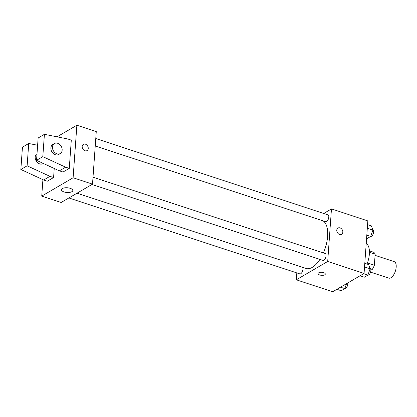 <?xml version="1.0" encoding="UTF-8"?>
<svg xmlns="http://www.w3.org/2000/svg" width="417" height="417" viewBox="0 0 417 417"><rect width="100%" height="100%" fill="white"/><g stroke="black" fill="none" stroke-linecap="round" stroke-linejoin="round"><path stroke-width="0.63" d="M370.562 272.139L388.774 278.123A8.684 4.092 -71.8 0 0 395.373 271.154A8.684 4.092 -71.8 0 0 394.195 261.631L375.076 255.345M369.441 252.316L375.154 254.193A11.207 5.28 -71.8 0 0 373.575 252.238L369.405 250.867M375.154 254.193L374.362 265.254A11.207 5.28 -71.8 0 1 372.35 269.309L370.885 270.169M370.572 268.725L372.35 269.309M367.429 262.971L374.362 265.254M367.023 264.05A17.363 8.184 -71.8 0 0 366.22 243.408M323.722 213.462L331.463 208.933L367.836 220.89L364.067 273.427L332.693 291.759L296.325 279.802L296.821 272.895M331.463 208.933L327.699 261.469L364.067 273.427M327.699 261.469L296.325 279.802M325.317 274.084A3.617 1.501 4.1 0 1 323.389 275.256A3.617 1.501 4.1 0 1 319.75 274.97A3.617 1.501 4.1 0 1 318.103 273.568A3.617 1.501 4.1 0 1 321.815 272.327A3.617 1.501 4.1 0 1 325.317 274.084A3.617 1.501 4.1 0 1 323.389 275.256A3.617 1.501 4.1 0 1 319.75 274.97A3.617 1.501 4.1 0 1 318.103 273.568M77.036 193.191L305.979 268.454A25.354 11.952 -71.8 0 0 319.922 259.405M323.394 252.931A25.354 11.952 -71.8 0 0 323.019 220.843M95.243 145.966L325.698 221.724A3.617 1.704 -71.8 0 0 328.445 218.821A3.617 1.704 -71.8 0 0 327.955 214.854L95.774 138.522M91.964 184.465L322.925 260.39A3.617 1.704 -71.8 0 0 325.672 257.487A3.617 1.704 -71.8 0 0 325.182 253.52L93.001 177.189M68.873 197.96L299.833 273.886A3.617 1.704 -71.8 0 0 302.398 271.477A3.617 1.704 -71.8 0 0 302.513 267.313M337.973 228.042A3.617 2.815 -120.3 0 1 341.262 228.584A3.617 2.815 -120.3 0 1 342.826 232.165A3.617 2.815 -120.3 0 1 341.622 234.291A3.617 2.815 -120.3 0 1 337.369 232.587A3.617 2.815 -120.3 0 1 337.973 228.042A3.617 2.815 -120.3 0 1 341.262 228.584A3.617 2.815 -120.3 0 1 342.831 232.165A3.617 2.815 -120.3 0 1 341.622 234.291M57.035 136.833L76.874 125.241L96.27 131.616L92.506 184.152L61.132 202.485L41.731 196.11L42.909 179.664M64.036 191.935A5.692 2.361 4.1 0 1 61.445 189.725A5.692 2.361 4.1 0 1 67.288 187.775A5.692 2.361 4.1 0 1 72.793 190.538A5.692 2.361 4.1 0 1 69.759 192.378A5.692 2.361 4.1 0 1 64.036 191.935M76.874 125.241L73.105 177.772L92.506 184.152M73.105 177.772L41.731 196.11M87.033 150.594A3.617 2.815 59.7 0 0 88.123 147.243A3.617 2.815 59.7 0 0 85.443 144.188A3.617 2.815 -120.3 0 1 88.128 147.243A3.617 2.815 -120.3 0 1 87.033 150.594A3.617 2.815 -120.3 0 1 82.775 148.89A3.617 2.815 -120.3 0 1 83.384 144.345A3.617 2.815 -120.3 0 1 85.443 144.188A3.617 2.815 59.7 0 0 83.379 144.35M37.619 145.257L28.726 143.49L27.126 165.82L49.946 176.349L53.584 177.543L54.236 168.484M53.584 177.543L47.309 181.207L43.67 180.014L20.85 169.484L22.45 147.159L28.726 143.49M69.274 168.374L71.297 140.138L67.658 138.944L44.41 134.326L42.81 156.651L65.636 167.181L69.274 168.374L62.998 172.044L59.36 170.845L36.54 160.321L38.14 137.991L44.41 134.326M37.009 153.717A5.786 4.504 59.7 0 0 35.2 157.047A5.786 4.504 59.7 0 0 37.707 162.771A5.786 4.504 59.7 0 0 42.967 163.641L43.305 163.443M54.382 143.557L52.818 144.475A5.786 4.504 59.7 0 0 50.884 147.879A5.786 4.504 59.7 0 0 55.362 154.728A5.786 4.504 59.7 0 0 58.656 154.472L60.225 153.555A5.786 4.504 -120.3 0 1 56.926 153.81A5.786 4.504 -120.3 0 1 52.636 148.921A5.786 4.504 -120.3 0 1 54.382 143.557A5.786 4.504 -120.3 0 1 61.195 146.284A5.786 4.504 -120.3 0 1 60.225 153.555M65.636 167.181L59.36 170.845M42.81 156.651L36.54 160.321M27.126 165.82L20.85 169.484M49.946 176.349L43.67 180.014M367.565 224.654L371.448 225.925L372.881 230.121L370.692 236.434L367.069 238.55L366.579 238.388M367.304 228.287L372.881 230.121M366.814 235.157L370.692 236.434M370.604 236.486A3.617 1.704 -71.8 0 0 373.319 233.515A3.617 1.704 -71.8 0 0 372.814 229.6L372.689 229.558M346.532 283.675L344.828 288.595L341.205 290.712L336.91 289.299M340.533 287.183L344.828 288.595M344.739 288.647A3.617 1.704 -71.8 0 0 346.96 286.865A3.617 1.704 -71.8 0 0 347.736 282.971M364.792 263.315L368.675 264.592L370.108 268.788L367.919 275.1L364.296 277.216L360.001 275.804M364.531 266.953L370.108 268.788M363.624 273.688L367.919 275.1M367.83 275.152A3.617 1.704 -71.8 0 0 370.546 272.181A3.617 1.704 -71.8 0 0 370.041 268.267L369.915 268.225"/></g></svg>
